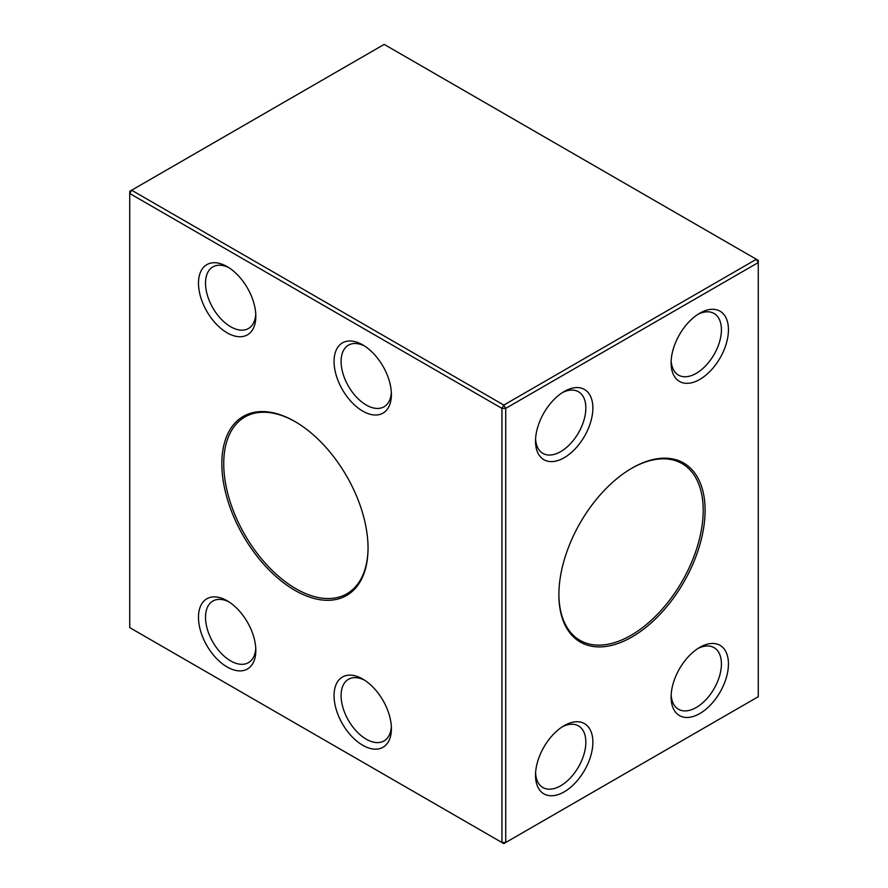 <?xml version="1.0" encoding="UTF-8"?>
<svg xmlns="http://www.w3.org/2000/svg" width="888" height="888" viewBox="0 0 888 888"><rect width="100%" height="100%" fill="white"/><g stroke="black" fill="none" stroke-linecap="round" stroke-linejoin="round"><path stroke-width="1.33" d="M558.885 594.194A102.042 58.919 120 0 0 580.019 640.359A102.042 58.919 120 0 0 631.035 635.309A102.042 58.919 120 0 0 697.702 545.376A102.042 58.919 120 0 0 682.062 463.614A102.042 58.919 120 0 0 631.512 468.398M564.202 791.852A40.548 23.41 -60 0 1 535.519 775.302A40.548 23.41 -60 0 1 564.202 725.64A40.548 23.41 -60 0 1 592.873 742.19A40.548 23.41 -60 0 1 564.202 791.852M699.777 713.575A40.548 23.41 -60 0 1 671.106 697.025A40.548 23.41 -60 0 1 699.777 647.363A40.548 23.41 -60 0 1 728.449 663.913A40.548 23.41 -60 0 1 699.777 713.575M699.777 379.431A40.548 23.41 -60 0 1 671.106 362.87A40.548 23.41 -60 0 1 699.777 313.209A40.548 23.41 -60 0 1 728.449 329.759A40.548 23.41 -60 0 1 699.777 379.431M564.202 457.697A40.548 23.41 -60 0 1 535.519 441.147A40.548 23.41 -60 0 1 564.202 391.486A40.548 23.41 -60 0 1 592.873 408.036A40.548 23.41 -60 0 1 564.202 457.697M631.99 636.951A103.385 59.696 -60 0 1 558.885 594.738A103.385 59.696 -60 0 1 631.99 468.12A103.385 59.696 -60 0 1 705.094 510.323A103.385 59.696 -60 0 1 631.99 636.951M505.716 408.369L505.716 842.501L758.263 696.703L758.263 262.559L505.716 408.369L501.92 408.369L129.737 193.495L129.737 627.627L501.92 842.501L501.92 408.369L503.818 405.083L756.365 259.274L384.182 44.4L131.635 190.21L503.818 405.083L505.716 408.369M227.15 666.988A40.548 23.41 60 0 1 198.479 617.327A40.548 23.41 60 0 1 227.15 600.776A40.548 23.41 60 0 1 255.822 650.438A40.548 23.41 60 0 1 227.15 666.988M362.726 745.265A40.548 23.41 60 0 1 334.055 695.604A40.548 23.41 60 0 1 362.726 679.043A40.548 23.41 60 0 1 391.397 728.704A40.548 23.41 60 0 1 362.726 745.265M362.726 411.111A40.548 23.41 60 0 1 334.055 361.449A40.548 23.41 60 0 1 362.726 344.888A40.548 23.41 60 0 1 391.397 394.55A40.548 23.41 60 0 1 362.726 411.111M227.15 332.834A40.548 23.41 60 0 1 198.479 283.172A40.548 23.41 60 0 1 227.15 266.622A40.548 23.41 60 0 1 255.822 316.283A40.548 23.41 60 0 1 227.15 332.834M294.938 590.354A103.385 59.696 60 0 1 221.834 463.736A103.385 59.696 60 0 1 294.938 421.523A103.385 59.696 60 0 1 368.043 548.151A103.385 59.696 60 0 1 294.938 590.354M129.737 193.495L131.635 190.21L129.737 191.297L129.737 193.495M501.92 842.501L503.818 843.6L505.716 842.501L501.92 842.501M756.365 259.274L758.263 262.559L758.263 260.373L756.365 259.274M535.586 439.016A35.587 20.546 120 0 0 542.89 453.38A35.587 20.546 120 0 0 560.683 451.615A35.587 20.546 120 0 0 583.927 420.268A35.587 20.546 120 0 0 578.476 391.752A35.587 20.546 120 0 0 562.382 392.596M671.162 360.75A35.587 20.546 120 0 0 678.476 375.102A35.587 20.546 120 0 0 696.259 373.337A35.587 20.546 120 0 0 719.502 341.991A35.587 20.546 120 0 0 714.052 313.475A35.587 20.546 120 0 0 697.957 314.319M671.162 694.893A35.587 20.546 120 0 0 678.476 709.257A35.587 20.546 120 0 0 696.259 707.492A35.587 20.546 120 0 0 719.502 676.145A35.587 20.546 120 0 0 714.052 647.63A35.587 20.546 120 0 0 697.957 648.473M535.586 773.171A35.587 20.546 120 0 0 542.89 787.534A35.587 20.546 120 0 0 560.683 785.769A35.587 20.546 120 0 0 583.927 754.412A35.587 20.546 120 0 0 578.476 725.907A35.587 20.546 120 0 0 562.382 726.75M295.415 421.8A102.042 58.919 -120 0 0 244.866 417.016A102.042 58.919 -120 0 0 229.226 498.79A102.042 58.919 -120 0 0 295.893 588.711A102.042 58.919 -120 0 0 346.908 593.761A102.042 58.919 -120 0 0 368.043 547.596M228.971 267.732A35.587 20.546 -120 0 0 212.876 266.888A35.587 20.546 -120 0 0 207.426 295.393A35.587 20.546 -120 0 0 230.669 326.751A35.587 20.546 -120 0 0 248.451 328.516A35.587 20.546 -120 0 0 255.766 314.152M364.546 346.009A35.587 20.546 -120 0 0 348.451 345.155A35.587 20.546 -120 0 0 343.001 373.67A35.587 20.546 -120 0 0 366.245 405.028A35.587 20.546 -120 0 0 384.038 406.782A35.587 20.546 -120 0 0 391.342 392.429M364.546 680.164A35.587 20.546 -120 0 0 348.451 679.309A35.587 20.546 -120 0 0 343.001 707.825A35.587 20.546 -120 0 0 366.245 739.182A35.587 20.546 -120 0 0 384.038 740.936A35.587 20.546 -120 0 0 391.342 726.584M228.971 601.886A35.587 20.546 -120 0 0 212.876 601.032A35.587 20.546 -120 0 0 207.426 629.548A35.587 20.546 -120 0 0 230.669 660.905A35.587 20.546 -120 0 0 248.451 662.67A35.587 20.546 -120 0 0 255.766 648.307"/></g></svg>
